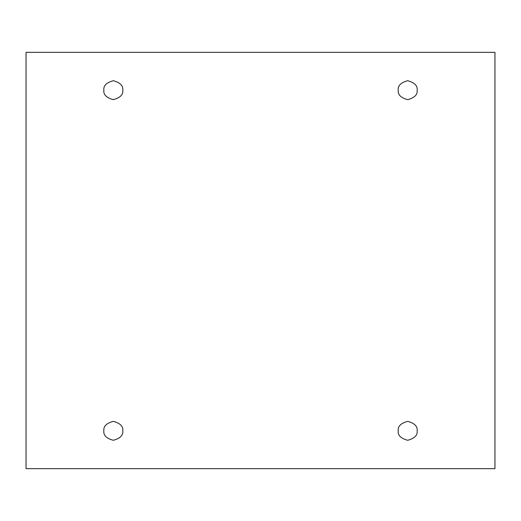 <?xml version="1.0" encoding="UTF-8"?>
<svg xmlns="http://www.w3.org/2000/svg" width="521" height="521" viewBox="0 0 521 521"><rect width="100%" height="100%" fill="white"/><g stroke="black" fill="none" stroke-linecap="round" stroke-linejoin="round"><path stroke-width="0.78" d="M103.848 90.185C103.314 94.653 106.466 97.811 113.311 99.641C120.156 97.811 123.314 94.653 122.774 90.185C123.314 94.653 120.156 97.811 113.311 99.641C106.466 97.811 103.314 94.653 103.848 90.185C103.314 85.711 106.466 82.552 113.311 80.722C120.156 82.552 123.314 85.711 122.774 90.185C123.314 85.711 120.156 82.552 113.311 80.722C106.466 82.552 103.314 85.711 103.848 90.185M398.226 90.185C397.686 94.653 400.844 97.811 407.689 99.641C414.534 97.811 417.686 94.653 417.152 90.185C417.686 94.653 414.534 97.811 407.689 99.641C400.844 97.811 397.686 94.653 398.226 90.185C397.686 85.711 400.844 82.552 407.689 80.722C414.534 82.552 417.686 85.711 417.152 90.185C417.686 85.711 414.534 82.552 407.689 80.722C400.844 82.552 397.686 85.711 398.226 90.185M398.226 430.815C397.686 435.289 400.844 438.448 407.689 440.278C414.534 438.448 417.686 435.289 417.152 430.815C417.686 435.289 414.534 438.448 407.689 440.278C400.844 438.448 397.686 435.289 398.226 430.815C397.686 426.347 400.844 423.189 407.689 421.359C414.534 423.189 417.686 426.347 417.152 430.815C417.686 426.347 414.534 423.189 407.689 421.359C400.844 423.189 397.686 426.347 398.226 430.815M103.848 430.815C103.314 435.289 106.466 438.448 113.311 440.278C120.156 438.448 123.314 435.289 122.774 430.815C123.314 435.289 120.156 438.448 113.311 440.278C106.466 438.448 103.314 435.289 103.848 430.815C103.314 426.347 106.466 423.189 113.311 421.359C120.156 423.189 123.314 426.347 122.774 430.815C123.314 426.347 120.156 423.189 113.311 421.359C106.466 423.189 103.314 426.347 103.848 430.815M26.05 52.334L494.95 52.334L494.95 468.666L26.05 468.666L26.05 52.334L26.05 468.666L494.95 468.666L494.95 52.334L26.05 52.334"/></g></svg>
